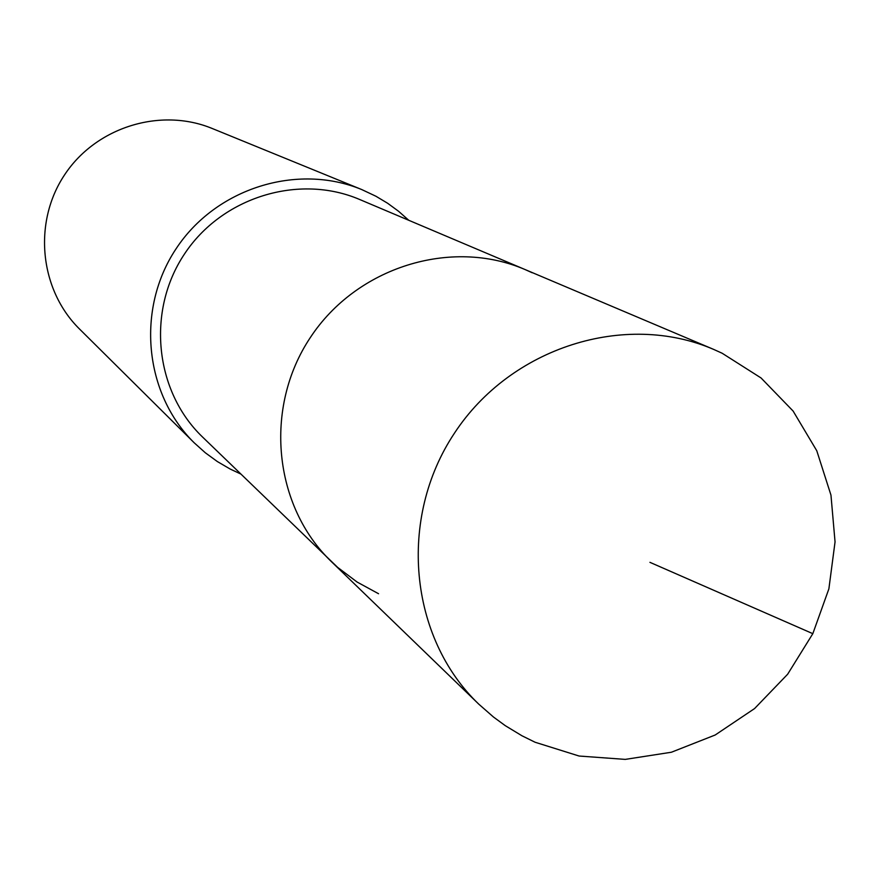 <?xml version="1.0" encoding="UTF-8"?>
<svg xmlns="http://www.w3.org/2000/svg" width="879" height="879" viewBox="0 0 879 879"><rect width="100%" height="100%" fill="white"/><g stroke="black" fill="none" stroke-linecap="round" stroke-linejoin="round"><path stroke-width="1.32" d="M535.102 742.25L521.994 735.789L505.315 725.691L493.504 717.044L478.791 704.167C409.032 637.451 397.671 518.291 454.542 433.028C510.798 347.359 624.903 311.232 713.583 349.37L722.153 353.248L761.06 377.97L793.111 411.053L816.778 450.762L830.963 495.119L835.05 541.903L828.886 588.842L812.822 633.671L787.65 674.226L754.578 708.562L715.198 734.998L671.391 752.237L625.266 759.39L579.085 756.028L535.102 742.25M378.552 593.732L357.116 582.052L337.591 567.34L202.555 437.039C154.737 391.232 146.43 311.056 184.337 254.218C221.838 197.105 298.882 173.405 359.731 199.522L525.016 269.523C450.993 237.715 356.544 267.15 310.309 337.58C263.557 407.669 273.38 506.106 331.581 561.813C273.38 506.106 263.557 407.669 310.309 337.58C356.544 267.15 450.993 237.715 525.016 269.523L532.18 272.754M240.835 474.045L230.177 469.045L217.333 461.541L205.301 452.762L194.204 442.807C144.222 393.671 135.959 308.947 176.086 248.757C215.805 188.293 297.025 162.78 361.785 189.578L375.97 196.27L387.628 203.258L398.594 211.29L408.768 220.288M361.785 189.578L212.268 128.51C160.461 107.084 95.921 127.136 64.53 174.921C32.809 222.497 39.577 289.74 79.549 329.054L194.204 442.807M649.944 562.34L812.822 633.671M331.581 561.813L478.791 704.167M525.016 269.523L713.583 349.37"/></g></svg>
